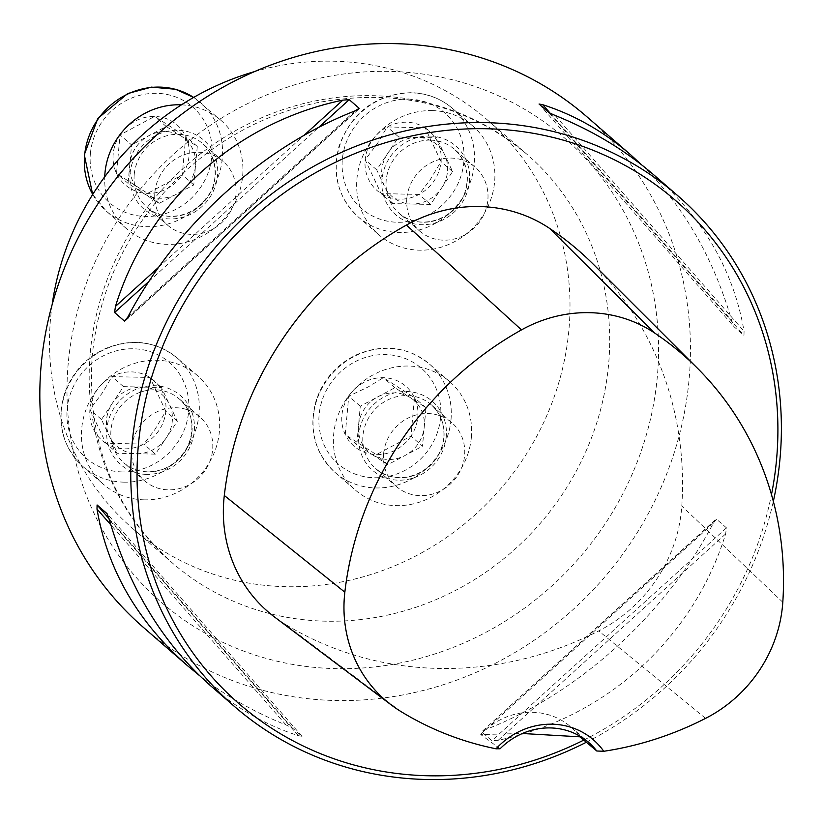 <?xml version="1.0" encoding="UTF-8"?>
<svg xmlns="http://www.w3.org/2000/svg" width="824" height="824" viewBox="0 0 824 824"><rect width="100%" height="100%" fill="white"/><g stroke="black" fill="none" stroke-linecap="round" stroke-linejoin="round"><path stroke-width="0.62" stroke-dasharray="4.12 3.09" d="M383.613 453.653A42.271 39.408 131 0 0 396.385 486.5A42.271 39.408 131 0 0 438.595 491.846A42.271 39.408 131 0 0 464.592 455.517A42.271 39.408 131 0 0 451.82 422.671A42.271 39.408 131 0 0 409.61 417.325A42.271 39.408 131 0 0 383.613 453.653M154.891 192.404A42.271 39.408 131 0 0 167.663 225.24A42.271 39.408 131 0 0 225.137 219.174A42.271 39.408 131 0 0 223.108 161.422A42.271 39.408 131 0 0 180.889 156.066A42.271 39.408 131 0 0 154.891 192.404M254.523 71.606A270.529 252.216 -49 0 1 487.139 119.717A270.529 252.216 -49 0 1 500.168 489.353A270.529 252.216 -49 0 1 132.345 528.205A270.529 252.216 -49 0 1 50.594 318.002A270.529 252.216 -49 0 1 52.149 304.623M131.644 447.865A42.271 39.408 131 0 0 144.416 480.701A42.271 39.408 131 0 0 168.405 489.847A42.271 39.408 131 0 0 209.255 462.933A42.271 39.408 131 0 0 199.851 416.882A42.271 39.408 131 0 0 157.642 411.526A42.271 39.408 131 0 0 131.644 447.865M406.86 198.193A42.271 39.408 131 0 0 419.632 231.039A42.271 39.408 131 0 0 477.106 224.973A42.271 39.408 131 0 0 475.067 167.21A42.271 39.408 131 0 0 451.089 158.074A42.271 39.408 131 0 0 406.86 198.193M143.397 627.383A338.159 315.273 131 0 0 481.072 670.169A338.159 315.273 131 0 0 689.08 379.524A338.159 315.273 131 0 0 586.884 116.761M586.348 742.249A338.159 315.273 131 0 0 773.345 501.322M641.69 164.893C683.384 205.712 713.399 257.613 731.722 320.598L734.04 326.757L743.979 335.399L744.062 331.31C733.762 271.075 703.686 218.937 653.844 174.915M716.53 519.223L713.285 523.23C665.483 614.529 578.386 693.54 485.861 729.539L481.896 732.072L491.835 740.704L498.201 740.261C606.145 717.653 693.241 638.641 725.625 533.952L726.469 527.854L716.53 519.223L482.37 731.218M210.347 685.537C237.188 708.743 266.523 725.45 298.339 735.657L302.017 736.337L292.077 727.705L286 724.945C253.905 712.039 225.034 695.549 199.377 675.474M500.086 748.769L480.722 734.534L522.375 733.494M274.495 616.98A144.777 134.982 131 0 0 284.352 623.696A339.22 316.262 131 0 0 598.708 630.926A144.777 134.982 131 0 0 681.798 506.008A339.22 316.262 131 0 0 593.641 264.576M583.783 740.096A333.092 310.545 131 0 0 771.48 494.565M480.722 734.534A67.63 63.057 -49 0 1 570.795 726.912A67.63 63.057 -49 0 1 579.004 735.647M120.026 134.909A39.614 36.925 -49 0 1 154.634 116.431A39.614 36.925 -49 0 1 185.75 136.423A39.614 36.925 -49 0 1 182.248 174.884A39.614 36.925 -49 0 1 147.63 193.372A39.614 36.925 -49 0 1 116.524 173.38A39.614 36.925 -49 0 1 120.026 134.909L154.634 116.431L185.75 136.423L182.248 174.884L147.63 193.372L116.524 173.38L120.026 134.909L131.572 144.931L128.07 183.402L159.176 203.394L193.784 184.916L197.286 146.445L181.733 136.444A34.299 31.982 -49 0 1 195.535 165.675A34.299 31.982 -49 0 1 176.48 194.155A34.299 31.982 -49 0 1 143.623 193.393A34.299 31.982 -49 0 1 129.821 164.161A34.299 31.982 -49 0 1 148.876 135.692L131.572 144.931M181.435 104.833A71.863 66.991 -49 0 1 220.925 120.335A71.863 66.991 -49 0 1 224.386 218.514A71.863 66.991 -49 0 1 126.68 228.835A71.863 66.991 -49 0 1 104.72 176.81M181.733 136.444L166.18 126.453L148.876 135.692A34.299 31.982 -49 0 1 181.733 136.444M166.18 126.453L154.634 116.431M128.07 183.402L116.524 173.38M159.176 203.394L147.63 193.372M193.784 184.916L182.248 174.884M197.286 146.445L185.75 136.423M105.884 443.24A39.614 36.925 -49 0 1 89.94 409.487A39.614 36.925 -49 0 1 111.951 376.609A39.614 36.925 -49 0 1 149.886 377.474A39.614 36.925 -49 0 1 165.83 411.228A39.614 36.925 -49 0 1 143.829 444.105A39.614 36.925 -49 0 1 105.884 443.24L89.94 409.487L102.557 392.605L111.951 376.609L149.886 377.474L165.83 411.228L154.881 429.562L143.829 444.105L105.884 443.24L117.42 453.262L155.365 454.137L177.366 421.26L161.432 387.507L123.487 386.631L112.486 403.07A34.299 31.982 -49 0 1 142.459 387.064A34.299 31.982 -49 0 1 169.404 404.378A34.299 31.982 -49 0 1 166.366 437.699A34.299 31.982 -49 0 1 136.393 453.694A34.299 31.982 -49 0 1 109.458 436.39L117.42 453.262M144.2 499.838A71.863 66.991 -49 0 1 103.433 484.296A71.863 66.991 -49 0 1 99.972 386.116A71.863 66.991 -49 0 1 197.678 375.796A71.863 66.991 -49 0 1 213.643 454.096A71.863 66.991 -49 0 1 144.2 499.838M112.486 403.07L101.486 419.509L109.458 436.39A34.299 31.982 -49 0 1 112.486 403.07M101.486 419.509L89.94 409.487M155.365 454.137L143.829 444.105M177.366 421.26L165.83 411.228M161.432 387.507L149.886 377.474M123.487 386.631L111.951 376.609M410.96 436.143A39.614 36.925 -49 0 1 376.352 454.621A39.614 36.925 -49 0 1 345.246 434.629A39.614 36.925 -49 0 1 348.748 396.159A39.614 36.925 -49 0 1 383.356 377.68A39.614 36.925 -49 0 1 414.462 397.673A39.614 36.925 -49 0 1 410.96 436.143L376.352 454.621L345.246 434.629L348.748 396.159L368.112 386.992L383.356 377.68L414.462 397.673L410.96 436.143L422.506 446.165L425.998 407.695L394.892 387.702L360.284 406.191L356.782 444.651L372.335 454.652A34.299 31.982 -49 0 1 358.533 425.421A34.299 31.982 -49 0 1 377.588 396.952A34.299 31.982 -49 0 1 410.445 397.704A34.299 31.982 -49 0 1 424.257 426.935A34.299 31.982 -49 0 1 405.192 455.404L422.506 446.165M471.359 437.42A71.863 66.991 -49 0 1 427.151 499.19A71.863 66.991 -49 0 1 355.401 490.095A71.863 66.991 -49 0 1 351.941 391.905A71.863 66.991 -49 0 1 449.636 381.584A71.863 66.991 -49 0 1 471.359 437.42M372.335 454.652L387.888 464.643L405.192 455.404A34.299 31.982 -49 0 1 372.335 454.652M387.888 464.643L376.352 454.621M425.998 407.695L414.462 397.673M394.892 387.702L383.356 377.68M360.284 406.191L348.748 396.159M356.782 444.651L345.246 434.629M425.102 127.813A39.614 36.925 -49 0 1 441.046 161.566A39.614 36.925 -49 0 1 419.045 194.443A39.614 36.925 -49 0 1 381.1 193.568A39.614 36.925 -49 0 1 365.156 159.825A39.614 36.925 -49 0 1 387.156 126.937A39.614 36.925 -49 0 1 425.102 127.813L441.046 161.566L430.097 179.889L419.045 194.443L381.1 193.568L365.156 159.825L377.773 142.933L387.156 126.937L425.102 127.813L436.648 137.835L398.703 136.969L376.702 169.847L392.636 203.6L430.581 204.465L441.582 188.027A34.299 31.982 -49 0 1 411.609 204.033A34.299 31.982 -49 0 1 384.664 186.718A34.299 31.982 -49 0 1 387.702 153.408A34.299 31.982 -49 0 1 417.675 137.402A34.299 31.982 -49 0 1 444.61 154.716L436.648 137.835M432.116 110.591A71.863 66.991 -49 0 1 472.883 126.124A71.863 66.991 -49 0 1 476.344 224.313A71.863 66.991 -49 0 1 378.649 234.634A71.863 66.991 -49 0 1 362.673 156.333A71.863 66.991 -49 0 1 432.116 110.591M441.582 188.027L452.582 171.588L444.61 154.716A34.299 31.982 -49 0 1 441.582 188.027M452.582 171.588L441.046 161.566M398.703 136.969L387.156 126.937M376.702 169.847L365.156 159.825M392.636 203.6L381.1 193.568M430.581 204.465L419.045 194.443M90.29 352.476A270.529 252.216 -49 0 1 256.697 119.964A270.529 252.216 -49 0 1 526.845 154.191A270.529 252.216 -49 0 1 539.864 523.827A270.529 252.216 -49 0 1 172.041 562.689A270.529 252.216 -49 0 1 90.29 352.476M400.66 711.359L284.352 623.696M705.571 718.374L598.708 630.926M782.8 602.251L681.798 506.008M725.625 533.952L498.201 740.261M726.469 527.854L491.835 740.704M713.285 523.23L485.861 729.539M127.782 317.137L355.206 110.828M126.505 319.362L357.451 109.86M148.948 281.355L318.569 127.483M158.579 267.295L303.963 135.404M550.36 113.424L731.722 320.598M539.051 104.03L734.04 326.757M548.99 112.661L743.979 335.399M555.067 115.432L744.062 331.31M286 724.945L110.828 524.847M292.077 727.705L108.995 518.584M302.017 736.337L107.027 513.61M298.339 735.657L109.345 519.779M68.237 363.24A307.465 286.649 131 0 0 486.5 632.008A307.465 286.649 131 0 0 533.571 114.794A307.465 286.649 131 0 0 68.237 363.24M90.393 153.501A63.407 59.112 -49 0 1 186.358 102.269A63.407 59.112 -49 0 1 176.655 208.925A63.407 59.112 -49 0 1 90.393 153.501M134.23 174.451A42.271 39.408 131 0 0 147.002 207.298A42.271 39.408 131 0 0 204.476 201.231A42.271 39.408 131 0 0 202.447 143.469A42.271 39.408 131 0 0 160.237 138.123A42.271 39.408 131 0 0 134.23 174.451M130.068 173.576A45.65 42.56 -49 0 1 199.161 136.691A45.65 42.56 -49 0 1 192.177 213.488A45.65 42.56 -49 0 1 130.068 173.576M92.721 194.433A71.863 66.991 131 0 0 106.327 211.16A71.863 66.991 131 0 0 204.022 200.84A71.863 66.991 131 0 0 200.562 102.65A71.863 66.991 131 0 0 193.64 97.438L220.925 120.335M122.282 471.936A63.407 59.112 -49 0 1 78.084 378.36A63.407 59.112 -49 0 1 183.288 380.781A63.407 59.112 -49 0 1 122.282 471.936M147.743 471.905A42.271 39.408 131 0 0 188.593 444.991A42.271 39.408 131 0 0 179.199 398.929A42.271 39.408 131 0 0 121.725 405.006A42.271 39.408 131 0 0 123.755 462.758A42.271 39.408 131 0 0 147.743 471.905M146.518 474.387A45.65 42.56 -49 0 1 114.701 407.005A45.65 42.56 -49 0 1 190.447 408.745A45.65 42.56 -49 0 1 146.518 474.387M123.847 482.153A71.863 66.991 131 0 0 193.29 436.411A71.863 66.991 131 0 0 177.315 358.11A71.863 66.991 131 0 0 79.619 368.431A71.863 66.991 131 0 0 83.07 466.621A71.863 66.991 131 0 0 123.847 482.153M440.593 417.552A63.407 59.112 -49 0 1 344.628 468.784A63.407 59.112 -49 0 1 354.341 362.127A63.407 59.112 -49 0 1 440.593 417.552M443.93 437.575A42.271 39.408 131 0 0 431.158 404.728A42.271 39.408 131 0 0 373.684 410.795A42.271 39.408 131 0 0 375.723 468.557A42.271 39.408 131 0 0 417.933 473.903A42.271 39.408 131 0 0 443.93 437.575M446.248 436.844A45.65 42.56 -49 0 1 377.155 473.738A45.65 42.56 -49 0 1 384.149 396.941A45.65 42.56 -49 0 1 446.248 436.844M450.996 419.746A71.863 66.991 131 0 0 429.283 363.909A71.863 66.991 131 0 0 331.578 374.23A71.863 66.991 131 0 0 335.038 472.409A71.863 66.991 131 0 0 406.798 481.504A71.863 66.991 131 0 0 450.996 419.746M408.704 99.107A63.407 59.112 -49 0 1 452.901 192.692A63.407 59.112 -49 0 1 347.697 190.272A63.407 59.112 -49 0 1 408.704 99.107M430.427 140.132A42.271 39.408 131 0 0 389.577 167.035A42.271 39.408 131 0 0 398.971 213.097A42.271 39.408 131 0 0 456.445 207.02A42.271 39.408 131 0 0 454.405 149.268A42.271 39.408 131 0 0 430.427 140.132M429.798 136.042A45.65 42.56 -49 0 1 461.625 203.415A45.65 42.56 -49 0 1 385.879 201.674A45.65 42.56 -49 0 1 429.798 136.042M411.763 92.906A71.863 66.991 131 0 0 342.321 138.648A71.863 66.991 131 0 0 358.286 216.949A71.863 66.991 131 0 0 455.991 206.628A71.863 66.991 131 0 0 452.531 108.449A71.863 66.991 131 0 0 411.763 92.906M132.345 528.205L172.041 562.689C113.187 509.345 86.572 440.428 92.216 355.958C98.149 296.125 121.303 242.555 161.669 195.226C204.311 147.156 255.883 116.369 316.375 102.876C397.261 87.499 467.414 104.607 526.845 154.191L487.139 119.717M570.795 726.912L588.799 742.548M482.874 730.723L714.975 520.171M358.193 109.644L126.093 320.196M223.108 161.422L202.447 143.469C222.295 162.112 215.682 190.643 204.064 201.355C184.648 222.13 157.456 218.381 147.002 207.298L167.663 225.24M126.68 228.835L106.327 211.16L92.679 194.495M199.851 416.882L179.199 398.929C191.621 407.726 199.15 434.135 181.29 456.259C171.989 466.642 160.732 471.822 147.517 471.802C138.38 471.503 130.46 468.485 123.755 462.758L144.416 480.701M197.678 375.796L177.315 358.11C155.561 340.827 131.274 337.788 104.452 349.005C84.985 358.461 71.657 373.406 64.457 393.851C56.186 422.63 62.387 446.886 83.07 466.621L103.433 484.296M451.82 422.671L431.158 404.728C440.469 413.174 444.692 424.041 443.806 437.338C442.869 446.783 439.192 455.209 432.785 462.604C413.37 483.389 386.168 479.63 375.723 468.557L396.385 486.5M449.636 381.584L429.283 363.909C407.53 346.626 383.242 343.587 356.421 354.794C336.954 364.26 323.626 379.205 316.426 399.64C308.155 428.418 314.356 452.675 335.038 472.409L355.401 490.095M475.067 167.21L454.405 149.268C474.264 167.911 467.651 196.442 456.033 207.143C436.617 227.929 409.415 224.169 398.971 213.097L419.632 231.039M472.883 126.124L452.531 108.449C440.768 98.427 426.987 93.163 411.207 92.669C375.785 94.235 351.745 112.033 339.066 146.085C331.722 174.214 338.128 197.832 358.286 216.949L378.649 234.634"/><path stroke-width="1.24" d="M52.149 304.623A270.529 252.216 -49 0 1 254.523 71.606M773.345 501.322A338.159 315.273 131 0 0 780.019 458.505A338.159 315.273 131 0 0 677.822 195.752L653.844 174.915C625.406 150.328 592.477 130.491 555.067 115.432L548.99 112.661L539.051 104.03L542.728 104.71C574.544 114.917 603.879 131.624 630.721 154.84L586.884 116.761A338.159 315.273 131 0 0 249.198 73.975A338.159 315.273 131 0 0 41.2 364.62A338.159 315.273 131 0 0 143.397 627.383L187.223 665.452C137.381 621.43 107.305 569.302 97.005 509.057L97.088 504.978L107.027 513.61L109.345 519.779C129.45 588.532 163.121 643.781 210.347 685.537L234.335 706.364A338.159 315.273 131 0 0 586.348 742.249M677.822 195.752A338.159 315.273 131 0 0 218.051 244.316A338.159 315.273 131 0 0 234.335 706.364M630.721 154.84L641.69 164.893M357.451 109.86L359.171 108.305L355.206 110.828C262.681 146.827 175.584 225.838 127.782 317.137L124.537 321.154L114.598 312.512L115.442 306.425C147.826 201.726 234.922 122.714 342.866 100.116L349.232 99.663L359.171 108.305L358.697 109.149M199.377 675.474L187.223 665.452M603.765 751.282A72.708 67.784 131 0 0 496.058 748.8A329.034 306.765 -49 0 1 400.66 711.359A134.59 125.475 -49 0 1 391.493 705.117A134.59 125.475 -49 0 1 344.844 592.188A329.034 306.765 -49 0 1 521.489 329.888A134.59 125.475 -49 0 1 654.534 332.947A329.034 306.765 -49 0 1 697.289 368.081A329.034 306.765 -49 0 1 782.8 602.251A134.59 125.475 -49 0 1 705.571 718.374A329.034 306.765 -49 0 1 603.765 751.282L596.782 750.994L579.869 736.821L522.375 733.494M496.058 748.8L500.086 748.769A67.63 63.057 -49 0 1 588.799 742.548A67.63 63.057 -49 0 1 596.782 750.994M771.48 494.565A333.092 310.545 131 0 0 776.548 459.596A333.092 310.545 131 0 0 433.857 131.974A333.092 310.545 131 0 0 146.178 550.607A333.092 310.545 131 0 0 583.783 740.096M697.289 368.081L593.641 264.576A339.22 316.262 131 0 0 549.556 228.361A144.777 134.982 131 0 0 406.428 225.065A339.22 316.262 131 0 0 224.303 495.482A144.777 134.982 131 0 0 274.495 616.98L391.493 705.117M579.004 735.647A67.63 63.057 -49 0 1 579.869 736.821M104.72 176.81A71.863 66.991 -49 0 1 104.967 172.999A71.863 66.991 -49 0 1 181.435 104.833M521.489 329.888L406.428 225.065M344.844 592.188L224.303 495.482M654.534 332.947L549.556 228.361M124.537 321.154L126.505 319.362M114.598 312.512L148.948 281.355M318.569 127.483L349.232 99.663M115.442 306.425L158.579 267.295M303.963 135.404L342.866 100.116M542.728 104.71L550.36 113.424M110.828 524.847L97.005 509.057M108.995 518.584L97.088 504.978M92.679 194.495L84.285 154.737L97.809 118.481L127.71 93.545L151.451 87.128L175.481 89.25L193.65 97.428A71.863 66.991 131 0 0 124.681 95.584A71.863 66.991 131 0 0 84.604 155.324A71.863 66.991 131 0 0 92.721 194.433"/></g></svg>
